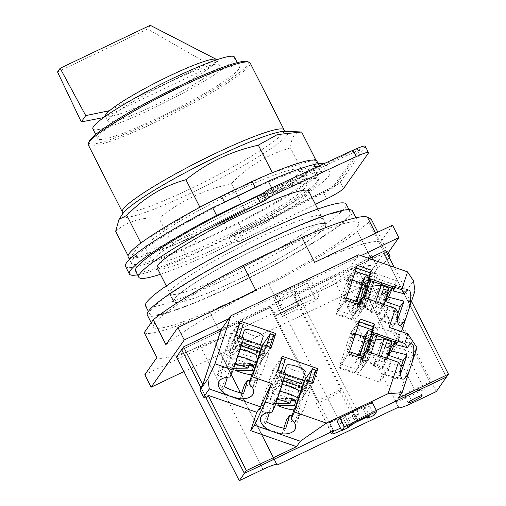 <?xml version="1.0" encoding="UTF-8"?>
<svg xmlns="http://www.w3.org/2000/svg" width="506" height="506" viewBox="0 0 506 506"><rect width="100%" height="100%" fill="white"/><g stroke="black" fill="none" stroke-linecap="round" stroke-linejoin="round"><path stroke-width="0.38" stroke-dasharray="2.53 1.9" d="M150.225 25.3L147.619 29.019L57.532 71.985M103.654 117.563L105.849 116.544A62.352 7.116 153.1 0 0 152.641 100.087A62.352 7.116 153.1 0 0 211.774 66.014L147.619 29.019M110.479 109.935L216.404 59.411L211.774 66.014L105.849 116.544A62.352 7.116 -26.9 0 1 105.52 116.19M211.774 66.014A62.352 7.116 153.1 0 0 216.176 61.719A62.352 7.116 153.1 0 0 216.732 59.765M108.626 119.258A62.352 7.116 153.1 0 0 108.069 121.212A62.352 7.116 153.1 0 0 161.028 102.282A62.352 7.116 153.1 0 0 218.725 66.741A62.352 7.116 153.1 0 0 219.281 64.787A62.352 7.116 153.1 0 0 166.322 83.718A62.352 7.116 153.1 0 0 108.626 119.258M92.902 128.904A79.36 9.057 153.1 0 0 160.301 104.812A79.36 9.057 153.1 0 0 233.74 59.581A79.36 9.057 153.1 0 0 234.449 57.096M98.531 136.114A79.36 9.057 153.1 0 0 97.822 138.6A79.36 9.057 153.1 0 0 165.222 114.501A79.36 9.057 153.1 0 0 238.655 69.271A79.36 9.057 153.1 0 0 239.37 66.786A79.36 9.057 153.1 0 0 171.964 90.884A79.36 9.057 153.1 0 0 98.531 136.114M88.993 141.769A89.258 10.183 153.1 0 0 156.443 120.03A89.258 10.183 153.1 0 0 247.137 61.536M88.36 145.007A90.694 10.348 153.1 0 0 156.892 121.585A90.694 10.348 153.1 0 0 250.122 62.934M293.828 409.911A14.396 3.276 -161.7 0 0 297.528 409.171A14.396 3.276 -161.7 0 0 297.629 408.968A14.396 3.276 -161.7 0 0 295.713 406.337M290.969 400.727L279.401 400.803A14.396 3.276 18.3 0 1 275.093 398.601L291.709 398.494M278.547 403.358L279.401 400.803M275.093 398.601L273.506 403.396L275.871 403.377M277.212 399.329A14.396 3.276 -161.7 0 0 270.4 399.708A14.396 3.276 -161.7 0 0 270.299 399.911A14.396 3.276 -161.7 0 0 273.506 403.396M251.76 374.75A14.396 3.276 -161.7 0 0 255.467 374.004A14.396 3.276 -161.7 0 0 255.568 373.807A14.396 3.276 -161.7 0 0 253.645 371.17M248.901 365.56L237.333 365.636A14.396 3.276 18.3 0 1 233.026 363.435L249.641 363.327M236.485 368.197L237.333 365.636M233.026 363.435L231.438 368.229L233.804 368.21M235.145 364.168A14.396 3.276 -161.7 0 0 228.332 364.541A14.396 3.276 -161.7 0 0 228.231 364.744A14.396 3.276 -161.7 0 0 231.438 368.229M386.647 294.479L380.657 308.401A14.396 0.955 109.2 0 1 388.33 288.224A14.396 0.955 109.2 0 1 388.659 287.939M383.428 288.913L375.775 306.693A14.396 0.955 -70.8 0 0 374.642 310.747L382.289 292.961M380.657 308.401L375.775 306.693M374.642 310.747L379.525 312.449L387.172 294.663M383.871 304.504A14.396 0.955 109.2 0 1 379.506 314.84A14.396 0.955 109.2 0 1 379.171 315.124A14.396 0.955 109.2 0 1 379.525 312.449M389.702 348.255L383.712 362.169A14.396 0.955 109.2 0 1 391.385 341.999A14.396 0.955 109.2 0 1 391.714 341.708M386.483 342.682L378.83 360.468A14.396 0.955 -70.8 0 0 377.697 364.516L385.344 346.736M383.712 362.169L378.83 360.468M377.697 364.516L382.58 366.224L390.227 348.438M386.926 358.273A14.396 0.955 109.2 0 1 382.561 368.615A14.396 0.955 109.2 0 1 382.226 368.899A14.396 0.955 109.2 0 1 382.58 366.224M279.856 391.347A14.396 3.276 -161.7 0 0 273.17 391.581A14.396 3.276 -161.7 0 0 273.05 391.72A14.396 3.276 -161.7 0 0 272.943 391.922A14.396 3.276 -161.7 0 0 285.118 399.411A14.396 3.276 -161.7 0 0 300.178 401.188A14.396 3.276 -161.7 0 0 300.279 400.986A14.396 3.276 -161.7 0 0 300.305 400.575A14.396 3.276 -161.7 0 0 298.357 398.348M237.795 356.18A14.396 3.276 -161.7 0 0 231.103 356.414A14.396 3.276 -161.7 0 0 230.983 356.559A14.396 3.276 -161.7 0 0 230.881 356.755A14.396 3.276 -161.7 0 0 243.051 364.244A14.396 3.276 -161.7 0 0 258.111 366.021A14.396 3.276 -161.7 0 0 258.212 365.819A14.396 3.276 -161.7 0 0 258.237 365.414A14.396 3.276 -161.7 0 0 256.289 363.188M375.73 301.665A14.396 0.955 109.2 0 1 371.366 312A14.396 0.955 109.2 0 1 371.037 312.284A14.396 0.955 109.2 0 1 371.006 312.272A14.396 0.955 109.2 0 1 374.415 299.71A14.396 0.955 109.2 0 1 380.189 285.384A14.396 0.955 109.2 0 1 380.487 285.093M378.792 355.433A14.396 0.955 109.2 0 1 374.421 365.775A14.396 0.955 109.2 0 1 374.092 366.059A14.396 0.955 109.2 0 1 374.06 366.04A14.396 0.955 109.2 0 1 377.47 353.479A14.396 0.955 109.2 0 1 383.244 339.159A14.396 0.955 109.2 0 1 383.542 338.868M115.678 231.299C127.272 221.318 141.705 216.929 158.973 218.137C170.332 209.212 181.692 202.065 193.058 196.701C204.373 191.249 217.15 186.885 231.375 183.608C248.231 166.12 267.927 154.222 290.463 147.929C291.342 137.025 295.068 131.718 301.627 132.003M281.001 381.878A9.937 2.264 18.3 0 1 291.393 383.105A9.937 2.264 18.3 0 1 299.792 388.273A9.937 2.264 18.3 0 1 299.723 388.406A9.937 2.264 18.3 0 1 289.331 387.185A9.937 2.264 18.3 0 1 280.931 382.017A9.937 2.264 18.3 0 1 281.001 381.878M300.166 387.077A9.937 2.264 -161.7 0 0 300.235 386.938A9.937 2.264 -161.7 0 0 291.835 381.771A9.937 2.264 -161.7 0 0 281.444 380.55A9.937 2.264 -161.7 0 0 281.374 380.683A9.937 2.264 -161.7 0 0 289.774 385.85A9.937 2.264 -161.7 0 0 300.166 387.077M285.333 359.469L276.725 371.746L271.652 387.046L275.277 381.878L302.411 391.34L303.733 387.349L276.605 377.881L275.277 381.878L279.198 376.281L280.52 372.289L285.586 374.06M271.652 387.046A1.442 1.398 35 0 0 272.57 388.855L296.984 397.374A1.442 1.398 35 0 0 298.78 396.514L306.326 385.749L279.198 376.281L280.261 374.775A1.442 1.398 35 0 0 281.172 376.578L284.385 377.697M298.704 391.315A9.937 2.264 18.3 0 1 298.616 391.733A9.937 2.264 18.3 0 1 287.908 390.398A9.937 2.264 18.3 0 1 279.9 385.205A9.937 2.264 18.3 0 1 279.982 385.104A9.937 2.264 18.3 0 1 282.07 384.68M238.94 346.711A9.937 2.264 18.3 0 1 249.331 347.938A9.937 2.264 18.3 0 1 257.725 353.106A9.937 2.264 18.3 0 1 257.655 353.245A9.937 2.264 18.3 0 1 247.263 352.018A9.937 2.264 18.3 0 1 238.87 346.85A9.937 2.264 18.3 0 1 238.94 346.711M258.098 351.91A9.937 2.264 -161.7 0 0 258.168 351.771A9.937 2.264 -161.7 0 0 249.774 346.61A9.937 2.264 -161.7 0 0 239.376 345.383A9.937 2.264 -161.7 0 0 239.306 345.522A9.937 2.264 -161.7 0 0 247.706 350.683A9.937 2.264 -161.7 0 0 258.098 351.91M243.266 324.302L234.664 336.579L229.585 351.885L233.215 346.711L260.343 356.173L261.665 352.182L234.537 342.72L233.215 346.711L237.137 341.12L238.459 337.129L243.525 338.893M229.585 351.885A1.442 1.398 35 0 0 230.502 353.688L254.916 362.207A1.442 1.398 35 0 0 256.719 361.347L264.265 350.582L237.137 341.12L238.193 339.608A1.442 1.398 35 0 0 239.11 341.411L242.317 342.53M256.643 356.148A9.937 2.264 18.3 0 1 256.555 356.572A9.937 2.264 18.3 0 1 245.84 355.231A9.937 2.264 18.3 0 1 237.833 350.038A9.937 2.264 18.3 0 1 237.921 349.943A9.937 2.264 18.3 0 1 240.002 349.513M367.52 285.289A9.937 0.658 -70.8 0 0 367.293 285.485A9.937 0.658 -70.8 0 0 363.251 295.529A9.937 0.658 -70.8 0 0 360.974 304.049A9.937 0.658 -70.8 0 0 361.202 303.853A9.937 0.658 -70.8 0 0 363.915 297.541M365.933 285.017A9.937 0.658 109.2 0 1 366.167 284.815A9.937 0.658 109.2 0 1 363.884 293.335A9.937 0.658 109.2 0 1 359.848 303.379A9.937 0.658 109.2 0 1 359.621 303.575A9.937 0.658 109.2 0 1 361.898 295.061A9.937 0.658 109.2 0 1 365.933 285.017M361.025 283.025L352.448 308.881L356.521 310.298L360.436 304.707L356.369 303.29L356.926 301.601M368.178 299.027L366.686 303.524A5.041 4.896 -145 0 1 360.392 306.522L344.795 301.083L345.895 297.756L337.293 310.033L352.891 315.472L356.521 310.298L365.345 283.683L369.266 278.091L368.634 279.989M362.928 297.193L360.436 304.707L361.499 303.195A1.442 1.398 35 0 0 363.295 302.341L364.788 297.844M370.683 286.668A9.937 0.658 -70.8 0 0 366.698 296.554A9.937 0.658 -70.8 0 0 364.345 305.219A9.937 0.658 -70.8 0 0 364.592 305.036A9.937 0.658 -70.8 0 0 368.684 294.834A9.937 0.658 -70.8 0 0 370.885 286.472A9.937 0.658 -70.8 0 0 370.683 286.668M370.575 339.064A9.937 0.658 -70.8 0 0 370.348 339.26A9.937 0.658 -70.8 0 0 366.312 349.304A9.937 0.658 -70.8 0 0 364.029 357.824A9.937 0.658 -70.8 0 0 364.257 357.628A9.937 0.658 -70.8 0 0 366.97 351.309M368.994 338.786A9.937 0.658 109.2 0 1 369.222 338.59A9.937 0.658 109.2 0 1 366.939 347.11A9.937 0.658 109.2 0 1 362.903 357.154A9.937 0.658 109.2 0 1 362.675 357.35A9.937 0.658 109.2 0 1 364.952 348.83A9.937 0.658 109.2 0 1 368.994 338.786M364.08 336.794L355.503 362.657L359.576 364.073L363.498 358.482L359.424 357.059L359.981 355.376M371.233 352.796L369.741 357.299A5.041 4.896 -145 0 1 363.447 360.297L347.85 354.858L348.957 351.531L340.348 363.801L355.946 369.247L359.576 364.073L368.4 337.458L372.321 331.866L371.689 333.764M365.983 350.968L363.498 358.482L364.554 356.97A1.442 1.398 35 0 0 366.35 356.116L367.843 351.613M373.738 340.443A9.937 0.658 -70.8 0 0 369.753 350.329A9.937 0.658 -70.8 0 0 367.4 358.994A9.937 0.658 -70.8 0 0 367.647 358.811A9.937 0.658 -70.8 0 0 371.746 348.602A9.937 0.658 -70.8 0 0 373.947 340.247A9.937 0.658 -70.8 0 0 373.738 340.443M315.055 160.13L304.378 175.361L290.463 147.929M304.378 175.361L245.29 211.04L231.375 183.608M245.29 211.04L172.894 245.574L158.973 218.137M172.894 245.574L129.593 258.73L128.088 255.764M129.593 258.73L140.27 243.5M143.337 241.248L197.27 208.681M203.001 205.619L269.084 174.096M274.132 172.021L313.657 160.01M303.043 384.212L305.592 385.098A1.442 1.398 35 0 0 307.389 384.237L308.458 381.005M304.441 380.638L307.654 381.758L306.326 385.749L307.389 384.237M280.52 372.289L276.605 377.881M303.733 387.349L307.654 381.758M301.487 383.086A9.937 2.264 18.3 0 1 291.095 381.859A9.937 2.264 18.3 0 1 282.696 376.692A9.937 2.264 18.3 0 1 282.765 376.553A9.937 2.264 18.3 0 1 293.157 377.78A9.937 2.264 18.3 0 1 301.557 382.947A9.937 2.264 18.3 0 1 301.487 383.086M315.852 370.12L307.25 382.397L302.171 397.697A5.041 4.896 -145 0 1 295.883 400.701L271.463 392.182A5.041 4.896 -145 0 1 268.262 385.863L273.335 370.563L281.412 359.039M283.278 381.024L280.071 379.905A5.041 4.896 -145 0 1 276.864 373.592L277.939 370.354M311.848 382.188L310.779 385.42A5.041 4.896 -145 0 1 304.485 388.425L301.943 387.539M260.982 349.045L263.525 349.931A1.442 1.398 35 0 0 265.321 349.07L266.396 345.838M262.374 345.471L265.587 346.591L264.265 350.582L265.321 349.07M238.459 337.129L234.537 342.72M261.665 352.182L265.587 346.591M259.42 347.919A9.937 2.264 18.3 0 1 249.028 346.692A9.937 2.264 18.3 0 1 240.635 341.531A9.937 2.264 18.3 0 1 240.704 341.392A9.937 2.264 18.3 0 1 251.096 342.613A9.937 2.264 18.3 0 1 259.489 347.78A9.937 2.264 18.3 0 1 259.42 347.919M273.784 334.953L265.182 347.23L260.109 362.53A5.041 4.896 -145 0 1 253.816 365.534L229.401 357.015A5.041 4.896 -145 0 1 226.195 350.702L231.267 335.396L239.351 323.872M241.217 345.857L238.003 344.738A5.041 4.896 -145 0 1 234.803 338.425L235.872 335.193M269.787 347.021L268.711 350.26A5.041 4.896 -145 0 1 262.418 353.258L259.875 352.372M352.891 315.472A1.442 1.398 35 0 0 354.687 314.618L362.631 290.665A1.442 1.398 35 0 0 361.714 288.856L346.117 283.417L354.725 271.14L355.826 267.813L347.217 280.09L362.821 285.529A5.041 4.896 -145 0 1 366.021 291.848L358.084 315.801A5.041 4.896 -145 0 1 351.79 318.799L336.193 313.359L344.795 301.083M370.493 280.64L371.24 278.389A1.442 1.398 35 0 0 370.322 276.586L369.07 276.143M368.507 277.832L369.266 278.091L370.322 276.586M361.714 288.856L365.345 283.683L361.271 282.266M356.369 303.29L352.448 308.881M362.094 283.398A9.937 0.658 -70.8 0 0 361.866 283.594A9.937 0.658 -70.8 0 0 357.831 293.638A9.937 0.658 -70.8 0 0 355.547 302.158A9.937 0.658 -70.8 0 0 355.775 301.962A9.937 0.658 -70.8 0 0 356.142 301.329M370.171 272.816L371.423 273.259A5.041 4.896 -145 0 1 374.63 279.571L373.883 281.823M355.946 369.247A1.442 1.398 35 0 0 357.748 368.387L365.686 344.434A1.442 1.398 35 0 0 364.769 342.632L349.172 337.186L357.78 324.915L358.88 321.588L350.278 333.859L365.876 339.305A5.041 4.896 -145 0 1 369.076 345.617L361.139 369.57A5.041 4.896 -145 0 1 354.845 372.574L339.248 367.128L347.85 354.858M373.548 334.409L374.295 332.157A1.442 1.398 35 0 0 373.377 330.355L372.125 329.918M371.562 331.601L372.321 331.866L373.377 330.355M364.769 342.632L368.4 337.458L364.326 336.041M359.424 357.059L355.503 362.657M365.149 337.167A9.937 0.658 -70.8 0 0 364.921 337.369A9.937 0.658 -70.8 0 0 360.886 347.413A9.937 0.658 -70.8 0 0 358.602 355.933A9.937 0.658 -70.8 0 0 358.83 355.731A9.937 0.658 -70.8 0 0 359.197 355.104M373.226 326.591L374.478 327.028A5.041 4.896 -145 0 1 377.685 333.34L376.938 335.592M317.098 161.743L312.36 168.504A105.824 12.074 153.1 0 1 304.865 174.665A105.824 12.074 -26.9 0 1 301.804 176.917A105.824 12.074 153.1 0 1 247.864 209.484A105.824 12.074 -26.9 0 1 242.134 212.545A105.824 12.074 153.1 0 1 223.715 222.026L192.995 236.681L196.233 243.057L226.954 228.408A105.824 12.074 153.1 0 0 315.592 174.88L320.33 168.125L317.098 161.743A105.824 12.074 153.1 0 0 316.946 161.205M128.195 256.959A105.824 12.074 153.1 0 0 130.08 258.035A105.824 12.074 -26.9 0 0 131.484 258.155A105.824 12.074 153.1 0 0 171.003 246.144A105.824 12.074 -26.9 0 0 176.05 244.069A105.824 12.074 153.1 0 0 192.995 236.681M283.796 428.247L281.855 434.11L262.728 427.437L267.491 413.067L270.565 408.684L269.451 412.371M262.728 427.437L266.567 421.953M281.855 434.11L285.694 428.626M401.119 366.749L396.995 379.19L382.346 374.073L385.414 369.696L400.625 373.649M396.995 379.19L400.834 373.706M298.78 396.514L304.296 380.588M276.725 371.746L303.853 381.208M281.33 371.543L280.261 374.775M305.308 371.638A9.937 2.264 18.3 0 1 305.238 371.777A9.937 2.264 18.3 0 1 294.846 370.55A9.937 2.264 18.3 0 1 286.447 365.383M267.491 413.067L259.287 410.202L272.519 370.278L273.335 370.563M307.25 382.397L308.059 382.675L294.821 422.599L286.617 419.74M272 412.219L274.948 402.428L276.314 400.48L284.916 374.529L276.712 371.67L277.693 370.272M276.314 400.48L268.104 397.615L276.712 371.67M274.948 402.428C269.521 401.492 266.257 401.65 265.157 402.909L265.005 403.225C264.727 404.61 266.58 406.432 270.565 408.684M259.287 410.202L268.104 397.615M265.182 347.23L265.998 347.514L252.76 387.438L261.577 374.851L270.185 348.9L261.975 346.041M261.577 374.851L253.373 371.986M256.719 361.347L262.228 345.421M234.664 336.579L261.792 346.047M239.262 336.376L238.193 339.608M263.24 336.471A9.937 2.264 18.3 0 1 263.171 336.61A9.937 2.264 18.3 0 1 252.779 335.383A9.937 2.264 18.3 0 1 244.385 330.216M241.729 393.08L239.787 398.943L220.66 392.27L225.423 377.9L217.219 375.035L230.458 335.111L231.267 335.396M252.76 387.438L244.55 384.573M229.933 377.052L232.88 367.267L234.246 365.313L242.848 339.368L234.645 336.503L235.625 335.105M234.246 365.313L226.043 362.454L234.645 336.503M337.293 310.033L346.117 283.417M345.895 297.756L346.465 297.952M360.24 302.759L361.499 303.195M355.826 267.813L356.388 268.009M355.288 271.336L354.725 271.14M344.244 297.939A9.937 0.658 -70.8 0 0 348.286 287.895A9.937 0.658 -70.8 0 0 350.563 279.375A9.937 0.658 -70.8 0 0 350.335 279.571A9.937 0.658 -70.8 0 0 346.3 289.615A9.937 0.658 -70.8 0 0 344.017 298.135A9.937 0.658 -70.8 0 0 344.244 297.939M398.064 312.974L393.94 325.415L379.291 320.304L376.616 328.356L335.927 314.156L336.193 313.359M347.217 280.09L347.483 279.293L387.216 293.151M398.114 312.632L386.742 309.672L388.108 307.718L361.657 298.489M388.108 307.718L385.439 315.769L358.988 306.541L359.968 305.143M359.507 304.985L358.988 306.541M395.363 342.024L396.767 339.937L396.571 342.442M373.605 325.453L400.056 334.681L397.387 342.726M394.996 341.898L400.056 334.681M340.348 363.801L349.172 337.186M348.957 351.531L349.519 351.727M363.302 356.534L364.554 356.97M358.88 321.588L359.443 321.784M358.343 325.111L357.78 324.915M347.306 351.708A9.937 0.658 -70.8 0 0 351.341 341.664A9.937 0.658 -70.8 0 0 353.618 333.144A9.937 0.658 -70.8 0 0 353.39 333.346A9.937 0.658 -70.8 0 0 349.355 343.391A9.937 0.658 -70.8 0 0 347.072 351.91A9.937 0.658 -70.8 0 0 347.306 351.708M382.346 374.073L379.677 382.125L338.982 367.932L339.248 367.128M350.278 333.859L350.538 333.062L390.271 346.926M401.169 366.401L389.797 363.441L391.163 361.493L364.712 352.265M391.163 361.493L388.494 369.544L362.043 360.316L363.023 358.918M362.562 358.754L362.043 360.316M389.797 363.441L384.668 374.434C384.37 374.288 384.623 372.707 385.414 369.696M379.677 382.125L388.494 369.544M292.076 415.73C296.162 416.217 298.629 415.932 299.476 414.882L299.634 414.566C299.906 413.174 298.053 411.353 294.075 409.101M294.821 422.599L303.644 410.018L295.441 407.153M303.644 410.018L312.246 384.067L304.043 381.201M370.55 271.678L397.001 280.906L394.332 288.958M231.046 236.669A12.524 1.429 -26.9 0 1 240.318 233.317L242.096 233.007L324.466 192.672A11.233 1.284 153.1 0 0 335.042 186.183L359.772 150.908A11.233 1.284 153.1 0 0 359.874 150.56A11.233 1.284 153.1 0 0 352.246 153.052L272.064 190.262L269.148 192.191A12.524 1.429 -26.9 0 1 257.63 198.75A98.917 11.29 -26.9 0 1 318.546 179.636A98.917 11.29 -26.9 0 1 317.66 182.736A98.917 11.29 -26.9 0 1 231.046 236.669L230.401 235.398A12.524 1.429 -26.9 0 1 239.667 232.039L242.791 230.825L238.908 223.171A112.484 12.84 153.1 0 0 326.117 164.57A112.484 12.84 153.1 0 0 324.435 163.495M257.63 198.75L256.985 197.473A98.917 11.29 -26.9 0 1 317.901 178.359A98.917 11.29 -26.9 0 1 317.015 181.458A98.917 11.29 -26.9 0 1 230.401 235.398M312.36 168.504L315.592 174.88M226.954 228.408L223.715 222.026M255.182 187.486L255.372 187.859L224.658 202.514A105.824 12.074 153.1 0 0 131.427 263.341A105.824 12.074 153.1 0 0 196.233 243.057M224.658 202.514L224.468 202.141M320.33 168.125A105.824 12.074 153.1 0 0 320.178 167.581A105.824 12.074 153.1 0 0 255.372 187.859M276.719 295.042L285.454 312.272L282.519 316.465L273.778 299.236L307.465 283.17L310.399 278.977L276.719 295.042L273.778 299.236M285.454 312.272L319.141 296.2L316.199 300.393L282.519 316.465M232.88 367.267C227.453 366.325 224.19 366.483 223.095 367.742L222.937 368.058C222.659 369.443 224.512 371.265 228.497 373.517L227.39 377.204M225.423 377.9L228.497 373.517M217.219 375.035L226.043 362.454M220.66 392.27L224.506 386.786M239.787 398.943L243.633 393.459M250.015 380.563C254.094 381.05 256.561 380.765 257.409 379.715L257.567 379.399C257.845 378.007 255.992 376.192 252.007 373.94M386.742 309.672L381.613 320.659C381.315 320.513 381.562 318.938 382.359 315.921L397.571 319.881M379.291 320.304L382.359 315.921M376.616 328.356L385.439 315.769M393.94 325.415L397.779 319.931M392.308 288.249L393.706 286.168L393.516 288.673M391.941 288.123L397.001 280.906M312.246 384.067L313.227 382.669M308.059 382.675L314.941 372.859M272.519 370.278L282.323 356.3M284.916 374.529L285.896 373.131M270.185 348.9L271.165 347.502M265.998 347.514L272.879 337.692M230.458 335.111L240.255 321.133M242.848 339.368L243.829 337.97M347.483 279.293L357.287 265.308M335.927 314.156L345.724 300.178M350.538 333.062L360.342 319.084M338.982 367.932L348.779 353.947M271.722 187.947L272.196 188.877L268.496 190.914A12.524 1.429 -26.9 0 1 256.985 197.473M242.791 230.825A112.484 12.84 153.1 0 0 330.001 172.223A112.484 12.84 153.1 0 0 272.196 188.877M238.908 223.171L183.298 249.698L187.176 257.352L241.444 231.729L323.821 191.401A11.233 1.284 153.1 0 0 334.396 184.905L359.121 149.637A11.233 1.284 153.1 0 0 359.222 149.283A11.233 1.284 153.1 0 0 351.594 151.781L263.101 193.216M125.488 266.352A112.484 12.84 153.1 0 0 183.298 249.698M276.535 464.356L214.165 341.423L335.876 283.366L395.414 400.727A18.716 2.138 -26.9 0 1 414.49 389.209L429.619 381.992L424.521 389.259L379.608 300.735L364.478 307.945A18.716 2.138 -26.9 0 1 350.335 312.784A18.716 2.138 -26.9 0 1 350.5 312.196A18.716 2.138 -26.9 0 1 369.576 300.678L384.705 293.461L429.619 381.992M319.141 296.2L310.399 278.977M307.465 283.17L316.199 300.393M411.498 301.317L410.284 298.932L394.478 346.61L413.193 353.144L398.285 398.121M413.193 353.144L417.001 347.717M333.011 431.58L328.837 423.358L352.353 412.143L356.578 420.473L340.475 428.152M372.239 402.352L369.576 406.16L363.219 409.19L364.902 406.786L345.2 416.185L343.517 418.588L337.16 421.618M343.517 418.588L348.109 427.646M345.2 416.185L349.798 425.242M364.902 406.786L369.5 415.843M363.219 409.19L367.16 416.957M369.576 406.16L374.168 415.217M296.358 291.646A10.297 1.176 153.1 0 0 296.446 291.323A10.297 1.176 153.1 0 0 287.705 294.454A10.297 1.176 153.1 0 0 278.18 300.317A10.297 1.176 153.1 0 0 278.085 300.64A10.297 1.176 153.1 0 0 286.826 297.515A10.297 1.176 153.1 0 0 296.358 291.646M340.633 423.427A10.297 1.176 -26.9 0 1 350.158 417.558A10.297 1.176 -26.9 0 1 358.899 414.433A10.297 1.176 -26.9 0 1 358.811 414.756A10.297 1.176 -26.9 0 1 349.285 420.619A10.297 1.176 -26.9 0 1 340.538 423.75A10.297 1.176 -26.9 0 1 340.633 423.427M394.478 346.61L398.279 341.189L389.171 327.357M401.441 331.639L398.279 341.189M418.804 389.569A7.773 0.885 153.1 0 0 418.873 389.323A7.773 0.885 153.1 0 0 412.27 391.682A7.773 0.885 153.1 0 0 405.078 396.116A7.773 0.885 153.1 0 0 405.009 396.362A7.773 0.885 153.1 0 0 411.612 393.997A7.773 0.885 153.1 0 0 418.804 389.569M137.575 274.821A112.484 12.84 153.1 0 0 187.176 257.352M354.953 271.849L366.338 294.302A18.716 2.138 -26.9 0 0 347.268 305.814A18.716 2.138 153.1 0 0 347.097 306.402A18.716 2.138 153.1 0 0 361.246 301.57L376.369 294.353L364.978 271.905L370.076 264.632L354.953 271.849A18.716 2.138 153.1 0 0 335.876 283.366M384.705 293.461L379.608 300.735M398.652 407.102L395.414 400.727A18.716 2.138 153.1 0 0 395.249 401.309A18.716 2.138 153.1 0 0 409.392 396.476L424.521 389.259M221.046 329.767L348.862 268.8L358.665 254.822M376.344 410.448L357.204 419.575L352.979 411.245L329.463 422.466L328.837 423.358M329.463 422.466L333.688 430.796M352.979 411.245L352.353 412.143M357.204 419.575L356.578 420.473M446.507 376.983L408.323 301.728L410.284 298.932M408.323 301.728L409.196 299.103L414.958 290.887M409.196 299.103L405.635 292.089L413.491 280.881M405.635 292.089L402.966 291.159L404.926 288.363L394.199 267.219M348.862 268.8L404.926 288.363M341.076 389.443L339.975 391.012A13.535 1.543 -26.9 0 1 327.452 398.728A13.535 1.543 -26.9 0 1 315.959 402.833A13.535 1.543 -26.9 0 1 316.079 402.409L317.18 400.847L341.076 389.443L293.992 296.642L294.6 295.776L357.375 419.512L376.356 410.461M294.669 295.902L383.649 253.462L294.688 295.877M357.331 419.36L446.292 376.945L357.312 419.385M383.649 253.462L446.292 376.945M446.311 376.913L383.668 253.43M181.616 349.652L270.912 307.053L275.137 315.383L274.511 316.282L270.096 308.04L317.18 400.847M275.137 315.383L298.654 304.169L298.028 305.061L274.511 316.282M357.375 419.512L355.674 421.947A13.535 1.543 -26.9 0 1 354.674 422.915M348.779 426.691A13.535 1.543 -26.9 0 1 341.613 430.397M333.473 430.897L270.786 307.275L270.096 308.04M270.786 307.275L181.806 349.716L270.767 307.3M333.416 430.783L244.455 473.199L333.435 430.758M181.806 349.716L244.455 473.199M244.436 473.23L181.787 349.747M370.405 294.783A7.489 0.854 153.1 0 0 370.468 294.549A7.489 0.854 153.1 0 0 364.111 296.82A7.489 0.854 153.1 0 0 357.179 301.089A7.489 0.854 153.1 0 0 357.116 301.323A7.489 0.854 153.1 0 0 363.472 299.046A7.489 0.854 153.1 0 0 370.405 294.783M366.338 294.302L381.467 287.085L376.369 294.353M135.57 270.862A105.539 12.043 153.1 0 0 228.744 237.067A5.762 0.658 -26.9 0 1 233.696 235.157A5.762 0.658 -26.9 0 1 233.74 235.163L234.664 235.372A5.762 0.658 153.1 0 0 239.376 233.614L323.423 192.457A17.995 2.056 153.1 0 0 340.367 182.059L365.098 146.784A17.995 2.056 153.1 0 0 365.262 146.221M370.076 264.632L381.467 287.085M436.273 391.574L373.498 267.838L364.978 271.905M373.498 267.838L383.712 253.272L446.475 376.995M294.6 295.776L383.712 253.272M298.654 304.169L294.429 295.839L293.803 296.731L298.028 305.061M385.692 250.451L383.731 253.247L402.966 291.159M368.982 258.421L221.875 328.59M294.429 295.839L383.731 253.247M270.912 307.053L270.286 307.952M181.622 349.665L270.704 307.174M206.17 398.121L200.838 387.602M214.165 341.423A18.792 2.144 153.1 0 0 214.329 340.835A18.792 2.144 153.1 0 0 200.136 345.687L176.493 356.964M359.013 272.329A7.489 0.854 153.1 0 0 359.077 272.095A7.489 0.854 153.1 0 0 352.72 274.366A7.489 0.854 153.1 0 0 345.794 278.635A7.489 0.854 153.1 0 0 345.724 278.869A7.489 0.854 153.1 0 0 352.081 276.599A7.489 0.854 153.1 0 0 359.013 272.329M315.421 204.342L242.608 239.989A5.762 0.658 -26.9 0 1 237.902 241.748L236.979 241.545A5.762 0.658 153.1 0 0 231.982 243.443A105.539 12.043 -26.9 0 1 160.396 274.303M314.555 262.355A125.981 14.377 -26.9 0 1 380.038 242.058L380.506 242.285L392.498 225.176M380.506 242.285L386.824 254.739L387.432 253.879M165.911 344.668A125.981 14.377 -26.9 0 1 255.872 290.349M144.836 374.725L222.779 337.546A125.981 14.377 -26.9 0 1 156.86 357.578M389.278 257.522L387.659 259.831L377.723 267.725L371.404 255.271L369.987 256.39A125.981 14.377 -26.9 0 1 281.469 309.552L359.405 272.373L371.404 255.271M377.723 267.725L365.73 284.834L359.405 272.373M388.21 255.41L386.824 254.739M228.775 318.748L361.05 255.65M365.73 284.834L183.899 371.568M308.679 191.059A84.951 9.696 -26.9 0 1 221.356 245.992A84.951 9.696 -26.9 0 1 157.164 267.927M387.659 259.831L368.697 222.45L371.145 218.959M388.26 252.69L377.849 232.165M144.216 332.663A125.981 14.377 153.1 0 0 210.135 312.632L222.779 337.546M281.469 309.552L268.825 284.638L210.135 312.632M268.825 284.638A125.981 14.377 153.1 0 0 357.35 231.476L368.697 222.45M238.345 279.476A84.951 9.696 153.1 0 0 325.668 224.544A84.951 9.696 153.1 0 0 261.475 246.479A84.951 9.696 153.1 0 0 174.153 301.412A84.951 9.696 153.1 0 0 238.345 279.476M271.69 252.69A115.039 13.131 153.1 0 0 153.432 327.078A115.039 13.131 153.1 0 0 240.363 297.376A115.039 13.131 153.1 0 0 358.621 222.982A115.039 13.131 153.1 0 0 271.69 252.69M261.551 246.378A85.489 9.753 -26.9 0 1 326.149 224.297A85.489 9.753 -26.9 0 1 238.269 279.578A85.489 9.753 -26.9 0 1 173.672 301.658A85.489 9.753 -26.9 0 1 261.551 246.378M147.316 315.029A115.039 13.131 153.1 0 0 234.246 285.321A115.039 13.131 153.1 0 0 352.505 210.926M234.227 271.608A85.489 9.753 153.1 0 0 322.107 216.328A85.489 9.753 153.1 0 0 257.503 238.402A85.489 9.753 153.1 0 0 169.624 293.682A85.489 9.753 153.1 0 0 234.227 271.608M265.226 241.134A112.484 12.84 153.1 0 0 149.599 313.872A112.484 12.84 153.1 0 0 234.594 284.821A112.484 12.84 153.1 0 0 350.228 212.084A112.484 12.84 153.1 0 0 265.226 241.134M145.551 305.896A112.484 12.84 153.1 0 0 230.553 276.852A112.484 12.84 153.1 0 0 346.18 204.114M241.451 206.334A86.387 9.861 -26.9 0 1 306.731 184.026A86.387 9.861 -26.9 0 1 217.928 239.888A86.387 9.861 -26.9 0 1 152.648 262.197A86.387 9.861 -26.9 0 1 241.451 206.334M234.329 192.305A86.387 9.861 153.1 0 0 145.526 248.168A86.387 9.861 153.1 0 0 210.806 225.859A86.387 9.861 153.1 0 0 299.609 169.997A86.387 9.861 153.1 0 0 234.329 192.305M122.338 211.989A90.694 10.348 153.1 0 0 190.876 188.567A90.694 10.348 153.1 0 0 283.297 132.762A90.694 10.348 153.1 0 0 284.106 129.922M285.555 131.307L285.226 131.294A92.927 10.607 -26.9 0 1 287.003 135.247A92.927 10.607 -26.9 0 1 192.312 192.425A92.927 10.607 -26.9 0 1 122.787 213.703L122.604 213.975M272.57 388.855L281.172 376.578M296.984 397.374L305.592 385.098M271.463 392.182L280.071 379.905M268.262 385.863L276.864 373.592M295.883 400.701L304.485 388.425M302.171 397.697L310.779 385.42M230.502 353.688L239.11 341.411M254.916 362.207L263.525 349.931M229.401 357.015L238.003 344.738M226.195 350.702L234.803 338.425M253.816 365.534L262.418 353.258M260.109 362.53L268.711 350.26M354.687 314.618L363.295 302.341M362.631 290.665L367.305 283.992M369.823 280.406L371.24 278.389M358.084 315.801L366.686 303.524M351.79 318.799L360.392 306.522M366.021 291.848L374.63 279.571M362.821 285.529L371.423 273.259M357.748 368.387L366.35 356.116M365.686 344.434L370.36 337.768M372.878 334.181L374.295 332.157M361.139 369.57L369.741 357.299M354.845 372.574L363.447 360.297M369.076 345.617L377.685 333.34M365.876 339.305L374.478 327.028M269.148 192.191L268.496 190.914M240.318 233.317L239.667 232.039M369.576 300.678L414.49 389.209M270.628 191.066L269.983 189.788M272.064 190.262L271.412 188.985M352.246 153.052L351.594 151.781M359.772 150.908L359.121 149.637M335.042 186.183L334.396 184.905M324.466 192.672L323.821 191.401M242.096 233.007L241.444 231.729M240.919 233.449L240.268 232.172M361.246 301.57L364.478 307.945M409.392 396.476L412.63 402.858M339.975 391.012L355.674 421.947M316.079 402.409L331.772 433.345M200.136 345.687L262.911 469.423M368.336 153.16L365.098 146.784M343.606 188.434L340.367 182.059M326.661 198.839L323.423 192.457M242.608 239.989L239.376 233.614M237.902 241.748L234.664 235.372M236.979 241.545L233.74 235.163M231.982 243.443L228.744 237.067M375.572 233.247L380.038 242.058M357.35 231.476L369.987 256.39M105.533 116.216L108.069 121.212M216.751 59.79L219.281 64.787M95.71 134.444L97.822 138.6M237.257 62.63L239.37 66.786M272.943 391.922L270.299 399.911M300.279 400.986L297.629 408.968M230.881 356.755L228.231 364.744M258.212 365.819L255.568 373.807M371.037 312.284L379.171 315.124M374.092 366.059L382.226 368.899M300.235 386.938L299.792 388.273M281.374 380.683L280.931 382.017M279.982 385.104L273.17 391.581M299.388 395.249L300.305 400.575M258.168 351.771L257.725 353.106M239.306 345.522L238.87 346.85M237.921 349.943L231.103 356.414M257.32 360.089L258.237 365.414M366.167 284.815L366.945 285.087M359.621 303.575L360.974 304.049M364.345 305.219L371.006 312.272M370.885 286.472L372.41 286.251M369.222 338.59L370 338.862M362.675 357.35L364.029 357.824M367.4 358.994L374.06 366.04M373.947 340.247L375.471 340.026M298.603 396.868L307.212 384.592M301.551 398.937L310.159 386.66M256.536 361.701L265.144 349.425M259.483 363.77L268.091 351.493M354.51 314.966L363.118 302.696M357.457 317.034L366.066 304.757M357.565 368.741L366.173 356.464M360.512 370.809L369.121 358.533M302.544 379.974L301.557 382.947M284.087 372.505L282.696 376.692M260.476 344.807L259.489 347.78M242.02 337.338L240.635 341.531M350.563 279.375L352.41 280.02M344.017 298.135L355.547 302.158M411.808 343.852L396.767 339.937M353.618 333.144L355.465 333.789M347.072 351.91L358.602 355.933M318.546 179.636L317.901 178.359M129.46 259.458L131.427 263.341M318.211 163.697L320.178 167.581M253.417 393.181L257.567 379.399M260.603 417.848L265.005 403.225M295.485 428.348L299.634 414.566M402.631 379.108L384.668 374.434M408.753 290.083L393.706 286.168M326.117 164.57L330.001 172.223M218.535 382.681L222.937 368.058M296.446 291.323L358.899 414.433M278.085 300.64L340.538 423.75M399.576 325.333L381.613 320.659M422.112 395.705L418.873 389.323M408.241 402.738L405.009 396.362M359.874 150.56L359.222 149.283M347.097 306.402L350.335 312.784M395.249 401.309L398.279 407.279M315.959 402.833L331.651 433.768M214.329 340.835L277.105 464.571M370.468 294.549L359.077 272.095M357.116 301.323L345.724 278.869M317.819 209.067L325.668 224.544M166.303 285.934L174.153 301.412M355.971 217.757L358.621 222.982M151.205 322.689L153.432 327.078M326.149 224.297L322.107 216.328M173.672 301.658L169.624 293.682M348.982 209.629L350.228 212.084M148.353 311.418L149.599 313.872M152.648 262.197L145.526 248.168M306.731 184.026L299.609 169.997"/><path stroke-width="0.76" d="M85.735 115.596L60.138 68.266L57.532 71.985L81.289 121.927L85.735 115.596L108.392 110.934L103.844 117.417M60.138 68.266L150.225 25.3L216.404 59.411A62.352 7.116 153.1 0 0 169.618 75.868A62.352 7.116 153.1 0 0 110.479 109.935L108.392 110.934M81.289 121.927L103.654 117.563M105.533 116.216L105.52 116.19A62.352 7.116 -26.9 0 1 106.077 114.236A62.352 7.116 -26.9 0 1 110.479 109.935M216.751 59.79L216.732 59.765A62.352 7.116 153.1 0 0 216.404 59.411M237.257 62.63L234.449 57.096A79.36 9.057 153.1 0 0 167.05 81.188A79.36 9.057 153.1 0 0 93.61 126.418A79.36 9.057 153.1 0 0 92.902 128.904L95.71 134.444M284.106 129.922L250.122 62.934A90.694 10.348 153.1 0 0 249.053 62.149L247.137 61.536A89.258 10.183 153.1 0 0 180.743 85.362A89.258 10.183 153.1 0 0 88.993 141.769L88.354 143.672A90.694 10.348 153.1 0 0 88.36 145.007L122.338 211.989A90.694 10.348 153.1 0 1 123.154 209.149A90.694 10.348 153.1 0 1 215.575 153.337A90.694 10.348 153.1 0 1 284.106 129.922L285.643 131.332M249.053 62.149A90.694 10.348 153.1 0 0 181.591 86.355A90.694 10.348 153.1 0 0 88.354 143.672M295.713 406.337A14.396 3.276 -161.7 0 0 294.429 405.483L277.807 405.591A14.396 3.276 -161.7 0 0 293.828 409.911M275.871 403.377L290.121 403.288L291.709 398.494A14.396 3.276 18.3 0 1 296.016 400.695L294.429 405.483M296.016 400.695L290.969 400.727M277.807 405.591L278.547 403.358M290.121 403.288A14.396 3.276 -161.7 0 0 277.212 399.329M253.645 371.17A14.396 3.276 -161.7 0 0 252.361 370.316L235.745 370.43A14.396 3.276 -161.7 0 0 251.76 374.75M233.804 368.21L248.054 368.121L249.641 363.327A14.396 3.276 18.3 0 1 253.949 365.528L252.361 370.316M253.949 365.528L248.901 365.56M235.745 370.43L236.485 368.197M248.054 368.121A14.396 3.276 -161.7 0 0 235.145 364.168M372.41 286.251L380.487 285.093A14.396 0.955 109.2 0 1 380.518 285.099L388.659 287.939A14.396 0.955 109.2 0 1 388.311 290.615L386.647 294.479M383.871 304.504A14.396 0.955 109.2 0 0 387.172 294.663L382.289 292.961A14.396 0.955 -70.8 0 0 383.428 288.913L388.311 290.615M375.471 340.026L383.542 338.868A14.396 0.955 109.2 0 1 383.573 338.868L391.714 341.708A14.396 0.955 109.2 0 1 391.366 344.39L389.702 348.255M386.926 358.273A14.396 0.955 109.2 0 0 390.227 348.438L385.344 346.736A14.396 0.955 -70.8 0 0 386.483 342.682L391.366 344.39M298.357 398.348A14.396 3.276 -161.7 0 0 279.856 391.347M256.289 363.188A14.396 3.276 -161.7 0 0 237.795 356.18M380.518 285.099A14.396 0.955 109.2 0 1 375.73 301.665M383.573 338.868A14.396 0.955 109.2 0 1 378.792 355.433M224.468 202.141L221.419 196.138L252.14 181.483A105.824 12.074 153.1 0 1 269.084 174.096L274.132 172.021A105.824 12.074 153.1 0 1 313.657 160.01L315.542 159.434L301.627 132.003L277.358 134.564L258.326 145.159C244.101 148.435 231.331 152.799 220.009 158.251C208.649 163.621 197.289 170.769 185.93 179.693C163.394 185.993 143.698 197.884 126.842 215.373L119.005 219.37L115.678 231.299L128.088 255.764M282.07 384.68A9.937 2.264 18.3 0 1 292.329 387.179A9.937 2.264 18.3 0 1 298.704 391.315L299.388 395.249M240.002 349.513A9.937 2.264 18.3 0 1 250.261 352.018A9.937 2.264 18.3 0 1 256.643 356.148L257.32 360.089M363.915 297.541A9.937 0.658 -70.8 0 0 367.52 285.289L366.945 285.087M368.634 279.989L362.928 297.193M366.97 351.309A9.937 0.658 -70.8 0 0 370.575 339.064L370 338.862M371.689 333.764L365.983 350.968M129.46 259.458L128.195 256.959A105.824 12.074 153.1 0 1 140.27 243.5L140.757 242.804L126.842 215.373M140.757 242.804L143.337 241.248A105.824 12.074 -26.9 0 0 140.27 243.5M143.337 241.248A105.824 12.074 153.1 0 1 197.27 208.681L199.845 207.125L185.93 179.693M199.845 207.125L203.001 205.619A105.824 12.074 -26.9 0 0 197.27 208.681M272.241 172.59L258.326 145.159M315.542 159.434L315.055 160.13A105.824 12.074 -26.9 0 0 313.657 160.01M284.385 377.697L303.043 384.212M285.586 374.06L304.441 380.638M301.943 387.539L283.278 381.024M242.317 342.53L260.982 349.045M243.525 338.893L262.374 345.471M259.875 352.372L241.217 345.857M364.788 297.844L370.493 280.64M356.926 301.601L365.193 276.674L368.507 277.832M365.193 276.674L361.025 283.025M356.142 301.329A9.937 0.658 -70.8 0 0 360.152 290.906A9.937 0.658 -70.8 0 0 362.094 283.398L352.41 280.02M373.883 281.823L368.178 299.027M367.843 351.613L373.548 334.409M359.981 355.376L368.248 330.443L371.562 331.601M368.248 330.443L364.08 336.794M359.197 355.104A9.937 0.658 -70.8 0 0 363.207 344.681A9.937 0.658 -70.8 0 0 365.149 337.167L355.465 333.789M376.938 335.592L371.233 352.796M221.419 196.138A105.824 12.074 153.1 0 0 203.001 205.619M269.084 174.096A105.824 12.074 -26.9 0 1 274.132 172.021M318.211 163.697L316.946 161.205A105.824 12.074 153.1 0 0 315.055 160.13M269.451 412.371L266.567 421.953C272.354 425.021 278.73 427.247 285.694 428.626L289.691 415.356L286.617 419.74L283.796 428.247M400.625 373.649L407.058 354.94L391.638 350.93L388.564 355.313L403.212 360.424L407.058 354.94M403.212 360.424L401.119 366.749M277.939 370.354L281.943 358.286L285.333 359.469L281.33 371.543M281.412 359.039L281.943 358.286M308.458 381.005L312.461 368.937L315.852 370.12L311.848 382.188M304.296 380.588L312.461 368.937M284.087 372.505L286.447 365.383A9.937 2.264 18.3 0 1 286.516 365.243A9.937 2.264 18.3 0 1 296.908 366.47A9.937 2.264 18.3 0 1 305.308 371.638L302.544 379.974M260.881 417.108A18.216 9.949 16.7 0 1 272 412.219L275.232 405.287L285.896 373.131L277.693 370.272L282.323 356.3L317.863 368.697L313.227 382.669L305.023 379.804L294.359 411.96L291.127 418.892A18.216 9.949 16.7 0 1 295.485 428.348A18.216 9.949 16.7 0 1 295.2 429.082A18.216 9.949 16.7 0 1 277.256 433.174L270.52 430.827A18.216 9.949 16.7 0 1 260.603 417.848A18.216 9.949 16.7 0 1 260.881 417.108M262.956 344.643L261.975 346.041L253.373 371.986L252.007 373.94L249.06 383.725A18.216 9.949 16.7 0 1 253.417 393.181A18.216 9.949 16.7 0 1 253.139 393.921A18.216 9.949 16.7 0 1 235.189 398.013L228.453 395.66A18.216 9.949 16.7 0 1 218.535 382.681A18.216 9.949 16.7 0 1 218.82 381.941A18.216 9.949 16.7 0 1 229.933 377.052L233.171 370.12L243.829 337.97L235.625 335.105L240.255 321.133L275.795 333.53L271.165 347.502L262.956 344.643L252.298 376.793L249.06 383.725M235.872 335.193L239.876 323.119L243.266 324.302L239.262 336.376M239.351 323.872L239.876 323.119M266.396 345.838L270.394 333.77L273.784 334.953L269.787 347.021M262.228 345.421L270.394 333.77M242.02 337.338L244.385 330.216A9.937 2.264 18.3 0 1 244.455 330.076A9.937 2.264 18.3 0 1 254.847 331.303A9.937 2.264 18.3 0 1 263.24 336.471L260.476 344.807M227.39 377.204L224.506 386.786C230.287 389.86 236.663 392.08 243.633 393.459L247.624 380.189L244.55 384.573L241.729 393.08M346.465 297.952L360.24 302.759M356.388 268.009L370.171 272.816M369.07 276.143L355.288 271.336M387.216 293.151L388.178 293.486L385.509 301.538L400.157 306.649L398.064 312.974M393.516 288.673L392.966 290.906L404.338 293.866A18.216 4.915 -75.4 0 1 408.753 290.083A18.216 4.915 -75.4 0 1 409.746 290.874A18.216 4.915 -75.4 0 1 408.728 309.672L406.539 316.282A18.216 4.915 -75.4 0 1 399.576 325.333A18.216 4.915 -75.4 0 1 398.583 324.542A18.216 4.915 -75.4 0 1 398.114 312.632L395.414 308.527L362.638 297.092L361.657 298.489L359.507 304.985M396.571 342.442L396.021 344.681L407.393 347.641A18.216 4.915 -75.4 0 1 411.808 343.852A18.216 4.915 -75.4 0 1 412.801 344.649A18.216 4.915 -75.4 0 1 411.783 363.441L409.594 370.05A18.216 4.915 -75.4 0 1 402.631 379.108A18.216 4.915 -75.4 0 1 401.637 378.317A18.216 4.915 -75.4 0 1 401.169 366.401L398.469 362.302L365.693 350.867L363.023 358.918L348.779 353.947L360.342 319.084L374.585 324.049L371.916 332.1L404.692 343.536L407.887 333.89L417.001 347.717L411.783 363.441M374.585 324.049L373.605 325.453L370.936 333.498L397.387 342.726L396.021 344.681M391.638 350.93L395.363 342.024M390.271 346.926L391.233 347.261L394.996 341.898M391.233 347.261L388.564 355.313M349.519 351.727L363.302 356.534M359.443 321.784L373.226 326.591M372.125 329.918L358.343 325.111M365.693 350.867L364.712 352.265L362.562 358.754M289.691 415.356L292.076 415.73M305.023 379.804L304.043 381.201L295.441 407.153L294.075 409.101L291.127 418.892M362.638 297.092L359.968 305.143L345.724 300.178L357.287 265.308L371.53 270.28L370.55 271.678L367.881 279.729L394.332 288.958L392.966 290.906M252.14 181.483L255.182 187.486M247.624 380.189L250.015 380.563M376.837 411.41L374.168 415.217L367.811 418.247L369.5 415.843L349.798 425.242L348.109 427.646L341.752 430.676L344.422 426.874L376.837 411.41L372.239 402.352L339.823 417.817L344.422 426.874M397.571 319.881L404.003 301.171L388.583 297.155L385.509 301.538M400.157 306.649L404.003 301.171M388.583 297.155L392.308 288.249M388.178 293.486L391.941 288.123M314.941 372.859L317.863 368.697M270.52 430.827L254.486 425.236L265.403 401.859L275.232 405.287M272.879 337.692L275.795 333.53M367.881 279.729L368.861 278.332L401.637 289.767L404.338 293.866M371.53 270.28L368.861 278.332M404.692 343.536L407.393 347.641M370.936 333.498L371.916 332.1M324.435 163.495A112.484 12.84 153.1 0 0 268.313 181.224L271.722 187.947M160.396 274.303A105.539 12.043 -26.9 0 1 138.802 277.244A105.539 12.043 -26.9 0 1 233.867 215.543A105.539 12.043 -26.9 0 1 260.426 202.868A5.762 0.658 153.1 0 0 266.434 199.522L268.724 197.783A5.762 0.658 -26.9 0 1 274.461 194.563L356.268 156.601A17.995 2.056 -26.9 0 1 368.494 152.597L365.262 146.221A17.995 2.056 153.1 0 0 353.036 150.219L271.222 188.181A5.762 0.658 153.1 0 0 265.492 191.407L263.202 193.147A5.762 0.658 -26.9 0 1 263.101 193.216L216.581 215.404L212.697 207.751A112.484 12.84 153.1 0 0 125.488 266.352L129.372 274.005A112.484 12.84 153.1 0 0 137.575 274.821M212.697 207.751L268.313 181.224M252.298 376.793L271.488 383.491L260.577 406.868L235.189 398.013M271.488 383.491L265.403 401.859M256.776 412.295L208.175 395.338L246.352 470.593L296.535 446.653L250.685 430.657L256.776 412.295L260.577 406.868M250.685 430.657L254.486 425.236M228.453 395.66L209.301 388.981L207.839 378.975L214.942 363.763L233.171 370.12M409.594 370.05L402.087 392.694L388.064 393.693L398.469 362.302M411.498 301.317L448.468 374.187L398.285 398.121L402.087 392.694M340.475 428.152L333.011 431.58M296.535 446.653L300.336 441.232L277.256 433.174M294.359 411.96L326.357 423.124L300.336 441.232M341.752 430.676L337.16 421.618L339.823 417.817M367.16 416.957L367.811 418.247M395.414 308.527L389.171 327.357L407.887 333.89M406.539 316.282L401.441 331.639M388.064 393.693L326.357 423.124M401.637 289.767L407.564 271.88L413.491 280.881L414.958 290.887L408.728 309.672M214.942 363.763L230.85 315.788L358.665 254.822L407.564 271.88M408.31 402.491A7.773 0.885 -26.9 0 1 415.508 398.064A7.773 0.885 -26.9 0 1 422.112 395.705A7.773 0.885 -26.9 0 1 422.042 395.945A7.773 0.885 -26.9 0 1 414.844 400.379A7.773 0.885 -26.9 0 1 408.241 402.738A7.773 0.885 -26.9 0 1 408.31 402.491M216.581 215.404A112.484 12.84 153.1 0 0 129.372 274.005M376.356 410.461L446.488 377.008L436.273 391.574L412.63 402.858A18.716 2.138 -26.9 0 1 398.488 407.691A18.716 2.138 -26.9 0 1 398.652 407.102L276.94 465.159L276.535 464.356M207.839 378.975L199.984 390.183L200.85 387.564L202.811 384.769L221.046 329.767L230.85 315.788M199.984 390.183L203.538 397.204L209.301 388.981M203.538 397.204L206.214 398.133L208.175 395.338M246.352 470.593L244.392 473.388L206.214 398.133M244.392 473.388L333.688 430.796L333.062 431.688M448.468 374.187L446.507 376.983L376.344 410.448M354.674 422.915A13.535 1.543 -26.9 0 1 348.779 426.691M341.613 430.397A13.535 1.543 -26.9 0 1 331.651 433.768A13.535 1.543 -26.9 0 1 331.772 433.345L333.473 430.897M200.838 387.602L181.597 349.678L176.493 356.964L239.268 480.7L262.911 469.423A18.792 2.144 -26.9 0 1 277.105 464.571A18.792 2.144 -26.9 0 1 276.94 465.159M239.268 480.7L244.373 473.414L333.479 430.91M263.101 193.216A5.762 0.658 -26.9 0 1 257.187 196.492A105.539 12.043 153.1 0 0 230.628 209.161A105.539 12.043 153.1 0 0 135.57 270.862L138.802 277.244M394.199 267.219L385.692 250.451L368.982 258.421M221.875 328.59L183.577 346.857L202.811 384.769M183.577 346.857L181.616 349.652L200.85 387.564M244.373 473.414L206.17 398.121M368.494 152.597A17.995 2.056 -26.9 0 1 368.336 153.16L343.606 188.434A17.995 2.056 -26.9 0 1 326.661 198.839L315.421 204.342M361.05 255.65L398.817 237.637L392.498 225.176L314.555 262.355L301.918 237.434A125.981 14.377 153.1 0 1 367.4 217.137L375.572 233.247M398.817 237.637L387.432 253.879M243.228 265.429L255.872 290.349L177.929 327.527L165.911 344.668L153.267 319.754A125.981 14.377 153.1 0 1 243.228 265.429L301.918 237.434M153.267 319.754L144.216 332.663L156.86 357.578L144.836 374.725L151.161 387.185L184.247 339.981L228.775 318.748M388.21 255.41L390.107 256.333L389.278 257.522M183.899 371.568L151.161 387.185M166.303 285.934L157.164 267.927A84.951 9.696 -26.9 0 1 244.487 212.994A84.951 9.696 -26.9 0 1 308.679 191.059L317.819 209.067M390.107 256.333L388.26 252.69M377.849 232.165L371.145 218.959L367.4 217.137M184.247 339.981L177.929 327.527M355.971 217.757L352.505 210.926A115.039 13.131 153.1 0 0 265.574 240.635A115.039 13.131 153.1 0 0 147.316 315.029L151.205 322.689M348.982 209.629L346.18 204.114A112.484 12.84 153.1 0 0 261.178 233.158A112.484 12.84 153.1 0 0 145.551 305.896L148.353 311.418M119.005 219.37L122.787 213.703A92.927 10.607 -26.9 0 1 122.92 213.513A92.927 10.607 -26.9 0 1 217.612 156.329A92.927 10.607 -26.9 0 1 285.226 131.294L300.298 131.933M367.305 283.992L369.823 280.406M370.36 337.768L372.878 334.181M260.426 202.868L257.187 196.492M266.434 199.522L263.202 193.147M268.724 197.783L265.492 191.407M274.461 194.563L271.222 188.181M356.268 156.601L353.036 150.219M122.578 214.063L122.338 211.989M398.279 407.279L398.488 407.691"/></g></svg>
